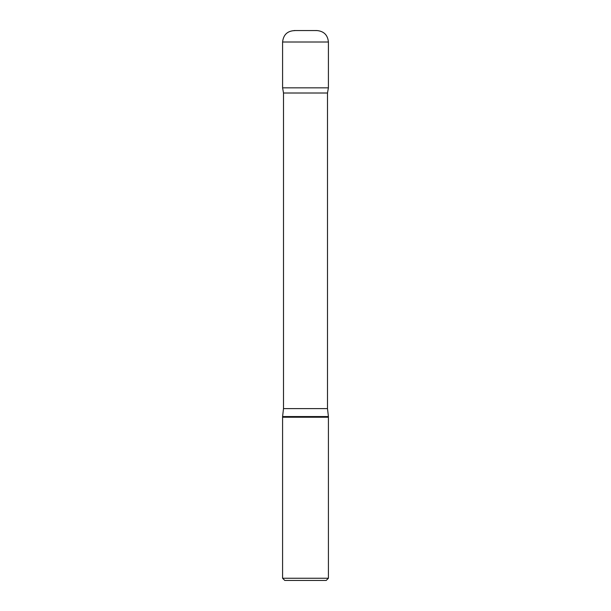 <?xml version="1.0" encoding="UTF-8"?>
<svg xmlns="http://www.w3.org/2000/svg" width="611" height="611" viewBox="0 0 611 611"><rect width="100%" height="100%" fill="white"/><g stroke="black" fill="none" stroke-linecap="round" stroke-linejoin="round"><path stroke-width="0.92" d="M328.413 578.25L282.588 578.25L284.787 580.45L326.213 580.45L328.413 578.25L328.413 417.221L282.588 417.221L282.588 416.557L328.413 416.557L327.496 408.606L327.496 93.009L328.405 87.831L282.595 87.831L328.405 87.831L328.413 42.006C327.733 35.048 323.914 31.23 316.956 30.55L294.044 30.55M282.588 578.25L282.588 417.221L328.413 417.221L328.413 416.557M282.588 416.557L283.504 408.606L283.504 93.009L327.496 93.009M283.504 93.009L282.595 87.831L282.588 42.006C283.42 34.583 287.567 30.771 295.044 30.596M283.504 408.606L327.496 408.606M282.588 42.006L328.413 42.006M315.956 30.596L316.956 30.55"/></g></svg>
